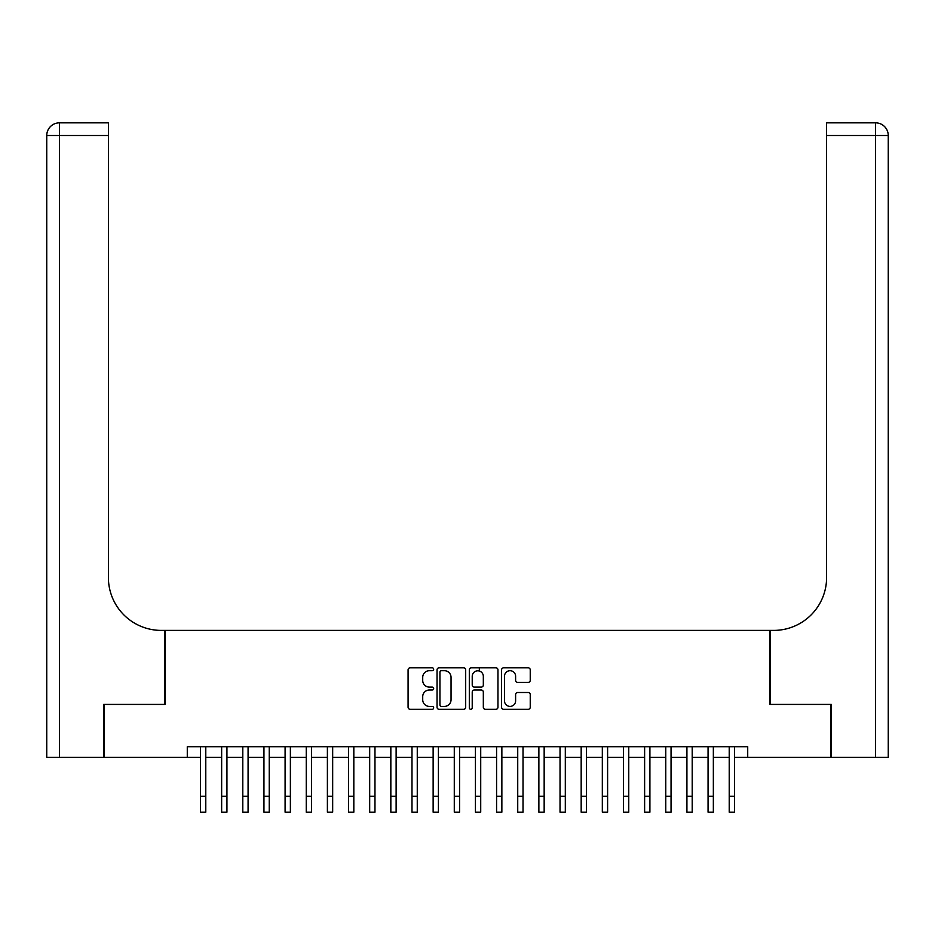 <?xml version="1.0" encoding="UTF-8"?>
<svg xmlns="http://www.w3.org/2000/svg" width="935" height="935" viewBox="0 0 935 935"><rect width="100%" height="100%" fill="white"/><g stroke="black" fill="none" stroke-linecap="round" stroke-linejoin="round"><path stroke-width="1.4" d="M433.665 669.25A1.449 1.449 0 0 0 432.215 667.8L410.149 667.8A2.08 2.08 0 0 0 408.081 669.869L408.081 707.234A2.08 2.08 0 0 0 410.149 709.314L432.215 709.314A1.449 1.449 0 0 0 433.665 707.865A1.449 1.449 0 0 0 432.215 706.404L429.352 706.404A6.638 6.638 0 0 1 422.714 699.766L422.714 696.645A6.638 6.638 0 0 1 429.352 690.007L432.215 690.007A1.449 1.449 0 0 0 433.665 688.557A1.449 1.449 0 0 0 432.215 687.096L429.352 687.096A6.638 6.638 0 0 1 422.714 680.458L422.714 677.349A6.638 6.638 0 0 1 429.352 670.699L432.215 670.699A1.449 1.449 0 0 0 433.665 669.25M528.17 682.433A2.08 2.08 0 0 0 530.239 680.353L530.239 669.869A2.08 2.08 0 0 0 528.17 667.8L503.673 667.8A2.08 2.08 0 0 0 501.592 669.869L501.592 707.234A2.08 2.08 0 0 0 503.673 709.314L528.17 709.314A2.08 2.08 0 0 0 530.239 707.234L530.239 694.576A2.08 2.08 0 0 0 528.17 692.496L517.686 692.496A2.08 2.08 0 0 0 515.606 694.576L515.606 700.853A5.552 5.552 0 0 1 510.054 706.404A5.552 5.552 0 0 1 504.503 700.853L504.503 676.25A5.552 5.552 0 0 1 510.054 670.699A5.552 5.552 0 0 1 515.606 676.25L515.606 680.353A2.08 2.08 0 0 0 517.686 682.433L528.17 682.433M187.28 757.292L104.276 757.292L104.276 704.417L165.074 704.417L165.074 630.4L769.926 630.4L769.926 704.417L830.724 704.417L830.724 757.292L747.719 757.292L747.719 746.714L187.28 746.714L187.28 757.292L200.499 757.292M465.688 669.869A2.08 2.08 0 0 0 463.608 667.8L439.111 667.8A2.08 2.08 0 0 0 437.042 669.869L437.042 707.234A2.08 2.08 0 0 0 439.111 709.314L463.608 709.314A2.08 2.08 0 0 0 465.688 707.234L465.688 669.869M471.392 667.8L495.889 667.8A2.08 2.08 0 0 1 497.958 669.869L497.958 707.234A2.08 2.08 0 0 1 495.889 709.314L485.405 709.314A2.08 2.08 0 0 1 483.325 707.234L483.325 692.087A2.08 2.08 0 0 0 481.256 690.007L474.302 690.007A2.08 2.08 0 0 0 472.222 692.087L472.222 707.865A1.449 1.449 0 0 1 470.772 709.314A1.449 1.449 0 0 1 469.312 707.865L469.312 669.869A2.08 2.08 0 0 1 471.392 667.8M205.782 757.292L221.653 757.292M226.936 757.292L242.796 757.292M248.079 757.292L263.95 757.292M269.233 757.292L285.093 757.292M290.376 757.292L306.248 757.292M311.53 757.292L327.39 757.292M332.673 757.292L348.545 757.292M353.827 757.292L369.687 757.292M374.97 757.292L390.842 757.292M396.124 757.292L411.984 757.292M417.267 757.292L433.139 757.292M438.421 757.292L454.281 757.292M459.564 757.292L475.436 757.292M480.719 757.292L496.578 757.292M501.861 757.292L517.733 757.292M523.016 757.292L538.876 757.292M544.158 757.292L560.03 757.292M565.313 757.292L581.173 757.292M586.455 757.292L602.327 757.292M607.61 757.292L623.47 757.292M628.752 757.292L644.624 757.292M649.907 757.292L665.767 757.292M671.049 757.292L686.921 757.292M692.204 757.292L708.064 757.292M713.347 757.292L729.218 757.292M734.501 757.292L747.719 757.292M441.39 670.699A1.449 1.449 0 0 0 439.941 672.16L439.941 704.955A1.449 1.449 0 0 0 441.39 706.404L444.406 706.404A6.638 6.638 0 0 0 451.044 699.766L451.044 677.349A6.638 6.638 0 0 0 444.406 670.699L441.39 670.699M483.325 676.356A5.552 5.552 0 0 0 477.773 670.804A5.552 5.552 0 0 0 472.222 676.356L472.222 685.028A2.08 2.08 0 0 0 474.302 687.096L481.256 687.096A2.08 2.08 0 0 0 483.325 685.028L483.325 676.356M200.499 796.304L205.782 796.304L205.782 812.164L200.499 812.164L200.499 746.714M205.782 796.304L205.782 746.714M103.645 704.417L164.864 704.417L164.864 630.4L161.264 630.4A52.874 52.874 0 0 1 108.402 577.526L108.402 135.517L59.443 135.517L59.443 757.292L103.645 757.292L103.645 704.417M59.443 757.292L46.75 757.292L46.75 135.517A12.693 12.693 0 0 1 59.443 122.836L108.402 122.836L108.402 135.517M108.402 122.836L59.443 122.836A12.693 12.693 0 0 0 46.75 135.517L59.443 135.517L59.443 122.836M161.264 630.4A52.874 52.874 0 0 1 108.402 577.526M875.557 757.292L875.557 135.517L888.25 135.517A12.693 12.693 0 0 0 875.557 122.836A12.693 12.693 0 0 1 888.25 135.517L888.25 757.292L831.355 757.292L831.355 704.417L770.136 704.417L770.136 630.4L773.736 630.4A52.874 52.874 0 0 0 826.598 577.526L826.598 122.836L875.557 122.836L826.598 122.836M773.736 630.4A52.874 52.874 0 0 0 826.598 577.526M221.653 796.304L226.936 796.304L226.936 812.164L221.653 812.164L221.653 746.714M226.936 796.304L226.936 746.714M242.796 796.304L248.079 796.304L248.079 812.164L242.796 812.164L242.796 746.714M248.079 796.304L248.079 746.714M263.95 796.304L269.233 796.304L269.233 812.164L263.95 812.164L263.95 746.714M269.233 796.304L269.233 746.714M285.093 796.304L290.376 796.304L290.376 812.164L285.093 812.164L285.093 746.714M290.376 796.304L290.376 746.714M306.248 796.304L311.53 796.304L311.53 812.164L306.248 812.164L306.248 746.714M311.53 796.304L311.53 746.714M327.39 796.304L332.673 796.304L332.673 812.164L327.39 812.164L327.39 746.714M332.673 796.304L332.673 746.714M348.545 796.304L353.827 796.304L353.827 812.164L348.545 812.164L348.545 746.714M353.827 796.304L353.827 746.714M369.687 796.304L374.97 796.304L374.97 812.164L369.687 812.164L369.687 746.714M374.97 796.304L374.97 746.714M390.842 796.304L396.124 796.304L396.124 812.164L390.842 812.164L390.842 746.714M396.124 796.304L396.124 746.714M411.984 796.304L417.267 796.304L417.267 812.164L411.984 812.164L411.984 746.714M417.267 796.304L417.267 746.714M433.139 796.304L438.421 796.304L438.421 812.164L433.139 812.164L433.139 746.714M438.421 796.304L438.421 746.714M454.281 796.304L459.564 796.304L459.564 812.164L454.281 812.164L454.281 746.714M459.564 796.304L459.564 746.714M475.436 796.304L480.719 796.304L480.719 812.164L475.436 812.164L475.436 746.714M480.719 796.304L480.719 746.714M479.339 671.038L479.339 667.8M496.578 796.304L501.861 796.304L501.861 812.164L496.578 812.164L496.578 746.714M501.861 796.304L501.861 746.714M517.733 796.304L523.016 796.304L523.016 812.164L517.733 812.164L517.733 746.714M523.016 796.304L523.016 746.714M538.876 796.304L544.158 796.304L544.158 812.164L538.876 812.164L538.876 746.714M544.158 796.304L544.158 746.714M560.03 796.304L565.313 796.304L565.313 812.164L560.03 812.164L560.03 746.714M565.313 796.304L565.313 746.714M581.173 796.304L586.455 796.304L586.455 812.164L581.173 812.164L581.173 746.714M586.455 796.304L586.455 746.714M602.327 796.304L607.61 796.304L607.61 812.164L602.327 812.164L602.327 746.714M607.61 796.304L607.61 746.714M623.47 796.304L628.752 796.304L628.752 812.164L623.47 812.164L623.47 746.714M628.752 796.304L628.752 746.714M644.624 796.304L649.907 796.304L649.907 812.164L644.624 812.164L644.624 746.714M649.907 796.304L649.907 746.714M665.767 796.304L671.049 796.304L671.049 812.164L665.767 812.164L665.767 746.714M671.049 796.304L671.049 746.714M686.921 796.304L692.204 796.304L692.204 812.164L686.921 812.164L686.921 746.714M692.204 796.304L692.204 746.714M708.064 796.304L713.347 796.304L713.347 812.164L708.064 812.164L708.064 746.714M713.347 796.304L713.347 746.714M729.218 796.304L734.501 796.304L734.501 812.164L729.218 812.164L729.218 746.714M734.501 796.304L734.501 746.714M875.557 122.836L875.557 135.517L826.598 135.517"/></g></svg>
